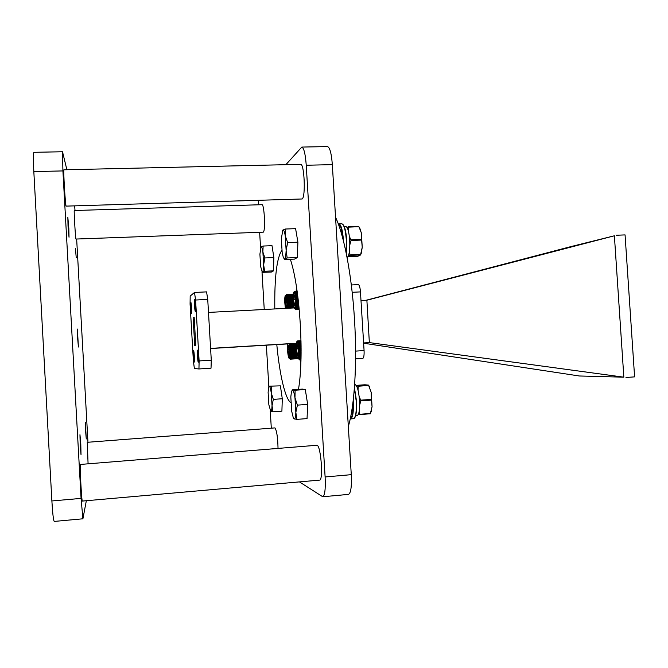 <?xml version="1.0" encoding="UTF-8"?>
<svg xmlns="http://www.w3.org/2000/svg" width="668" height="668" viewBox="0 0 668 668"><rect width="100%" height="100%" fill="white"/><g stroke="black" fill="none" stroke-linecap="round" stroke-linejoin="round"><path stroke-width="1" d="M296.2 291.156L296.408 286.372M274.798 308.942C274.439 277.262 276.794 257.739 281.854 250.375M290.363 259.276C295.047 273.563 298.346 295.022 300.258 323.646C301.769 351.468 301.176 373.37 298.479 389.361M300.825 364.878L300.024 359.801M285.862 164.687L301.802 147.077L327.479 146.576C329.833 147.336 331.453 153.356 332.33 164.637L351.276 474.664C351.794 486.663 350.859 493.235 348.471 494.395L322.744 496.758L299.431 481.895M290.864 402.612C285.336 399.506 279.575 374.506 276.794 344.563M301.802 147.077C303.907 147.845 305.385 153.899 306.245 165.246L325.116 476.96C325.65 489.026 324.865 495.623 322.744 496.758M258.332 204.792L258.516 200.483M271.3 428.155L270.273 410.904M268.837 386.755L266.365 345.189M264.244 309.493L261.99 271.701M260.562 247.694L259.652 232.389M77.613 337.849L77.396 329.057L78.407 347.018L77.613 337.849M75.476 248.705L76.235 257.79L75.476 248.705M85.621 431.219L85.379 422.41L86.272 438.968L85.621 431.219M80.202 445.422L79.968 434.709L80.786 443.894L81.02 454.616L80.202 445.422M68.036 226.118L67.844 217.426L68.837 228.539L69.029 237.24L68.036 226.118M86.339 500.724L82.907 518.794L54.25 521.424C53.432 520.506 52.647 513.684 51.879 500.958L33.826 171.593C33.225 159.602 33.266 153.172 33.934 152.312L62.516 151.753L66.883 169.739M76.661 239.119L87.959 442.249M74.674 206.045L75.008 210.503M82.907 518.794L81.07 498.395L62.917 170.916L62.516 151.753M335.553 217.309C344.037 234.886 351.869 275.492 354.491 319.463C357.271 363.409 354.533 406.119 348.329 426.393M302.17 198.981C305.81 196.943 304.324 163.259 300.633 164.345L63.961 169.806C63.159 168.779 65.222 204.124 66.082 206.12L302.17 198.981M263.301 232.163C265.647 230.978 264.311 203.832 261.939 204.684L74.298 210.52C73.789 209.735 75.409 237.933 75.943 239.052L263.301 232.163M319.554 480.117C323.487 480.76 320.974 445.865 317.049 445.247L80.41 464.444C79.692 465.479 81.646 502.186 82.356 501.075L319.554 480.117M278.03 448.337C277.779 437.415 276.752 430.601 274.957 427.904L87.274 442.3L88.076 463.751M285.436 229.024L295.598 228.656L297.895 242.183L297.344 257.531L294.538 259.101L284.443 259.468L284.568 258.8L283.407 257.773L282.188 252.855L281.337 238.66L282.848 230.084L285.436 229.024L285.253 235.821L287.649 242.576L286.129 250.35L287.173 257.965L284.568 258.8C285.42 258.115 285.937 255.293 286.129 250.35L285.253 235.821C284.51 231.52 283.708 229.608 282.848 230.084L282.547 230.443M297.895 242.183L287.649 242.576M297.344 257.531L287.173 257.965M347.034 257.322L347.393 257.305C349.297 255.268 350.065 249.581 349.706 240.255C349.005 231.687 347.702 227.095 345.782 226.469L344.229 226.519M359.576 227.947L361.363 232.957L362.24 247.26L361.204 253.531L360.536 254.976L350.032 255.343L349.489 250.909M356.988 256.412L347.903 256.796L356.988 256.412L359.86 255.61L361.204 253.531M348.445 255.735L350.032 255.343M350.149 254.925L360.628 254.483L362.24 247.26L361.588 240.071L351.034 240.488L349.314 236.071M349.832 244.822L351.034 240.488M350.992 239.762L361.547 239.353L361.363 232.957L358.916 226.694L346.884 227.212M348.245 230.477L348.437 227.078M360.628 254.483L360.511 254.9M361.547 239.353L361.588 240.071M348.354 226.794L358.916 226.694M368.619 385.336L371.183 392.333L372.068 406.728L370.748 412.574M370.306 413.751L359.852 414.586L359.3 410.711M358.315 414.477L370.297 413.801L372.068 406.728L371.45 400.115L360.887 400.884L359.117 396.082M359.668 404.891L360.887 400.884M360.837 400.157L371.408 399.397L371.183 392.333L368.694 385.486L358.207 386.221L356.461 385.82M358.031 390.137L358.207 386.221M358.04 385.845L368.527 385.119L364.887 384.776L356.186 385.378L364.887 384.776M371.408 399.397L371.45 400.115M357.096 415.529L357.205 415.529C359.125 414.586 359.902 409.601 359.543 400.575C358.691 390.738 357.163 385.386 354.95 384.517L354.641 384.543M263.125 246.041L272.018 245.69L273.855 257.581L273.521 270.857L271.392 272.043L262.407 272.327L260.645 266.582L259.91 254.174L261.004 246.851L263.125 246.041L262.883 252.02L264.895 257.957L263.635 264.67L264.628 271.25L262.499 271.901C263.142 271.358 263.526 268.945 263.635 264.67L262.883 252.02C262.29 248.237 261.664 246.509 261.004 246.851L260.812 247.085M273.855 257.581L264.895 257.957M273.521 270.857L264.628 271.25M305.293 389.527L295.114 390.237L292.183 389.861L302.362 389.093L305.293 389.527L307.672 404.39L307.046 418.602L296.859 419.37L293.811 418.752M295.114 390.237L294.972 397.744L297.419 405.134L295.849 412.373L296.859 419.37M307.672 404.39L297.419 405.134M295.849 412.373C295.64 416.916 295.081 419.128 294.179 419.011L293.336 417.959L291.682 411.204L290.822 396.909L291.515 391.298L292.442 390.095C293.352 390.421 294.204 392.976 294.972 397.744L295.849 412.373M280.393 385.837L269.137 386.196L280.393 385.837L282.288 398.746L281.904 411.154L272.995 411.805L270.573 411.388M271.484 386.446L271.275 392.968L273.321 399.38L272.035 405.693L272.995 411.805M282.288 398.746L273.321 399.38M272.035 405.693C271.901 409.659 271.492 411.613 270.807 411.546L268.862 404.808L268.118 392.333L268.695 387.131L269.304 386.354C270.006 386.622 270.657 388.826 271.275 392.968L272.035 405.693M363.609 342.943L369.354 342.601L363.609 343.01M360.996 300.542L366.882 300.208L369.354 342.601M369.496 342.617L623.845 377.178L614.385 235.787L366.882 300.208M363.626 343.21L579.34 375.984L623.845 377.178M614.385 235.787L570.798 246.634L366.022 300.274M616.455 235.245L625.064 234.902L634.6 376.869L625.983 377.487M358.223 284.651L358.332 284.635C359.376 284.986 360.094 287.407 360.461 291.891L352.186 292.308M355.576 351.101L364.077 350.575L360.461 291.891M364.077 350.575C364.252 355.267 363.826 357.881 362.782 358.399L355.568 358.866L362.782 358.399M194.647 299.456C194.071 299.59 194.755 311.739 195.323 311.422L195.348 311.422C195.933 311.388 195.248 299.105 194.672 299.448L194.647 299.456M197.594 350.149C196.976 349.949 197.703 362.407 198.287 362.139L198.287 362.139C198.914 362.407 198.179 349.807 197.594 350.149L197.594 350.149M193.578 350.658C193.019 350.458 193.712 362.34 194.246 362.081L194.246 362.081C194.814 362.34 194.112 350.333 193.586 350.658L193.578 350.658M190.781 302.345C190.246 302.462 190.906 314.06 191.424 313.76L191.44 313.751C191.983 313.735 191.324 302.019 190.806 302.337L190.781 302.345M210.595 348.529L296.2 343.402M210.587 348.395L296.225 343.269M208.491 312.424L294.246 307.915M194.722 345.465L195.774 345.264L194.163 317.375L193.127 317.926L194.722 345.465M190.079 304.049L190.18 296.074L194.505 292.467L195.582 300.024L199.114 360.937L198.947 368.961L194.38 368.536L193.378 360.937L190.079 304.049M198.947 368.961L211.013 368.193L198.947 368.961M193.127 317.926L194.188 317.868M206.571 291.891L207.731 299.414L211.28 360.186L211.021 368.193M294.538 305.66L295.39 301.301L294.371 295.114L293.862 295.314L293.486 299.439L294.538 305.66M298.446 302.019L296.433 301.878L298.404 301.635M298.529 302.796L296.525 302.746L298.487 302.412M296.918 303.264L298.571 303.18L296.525 303.289L296.918 302.88M298.613 303.548L296.525 303.289M298.688 304.274L296.5 304.207L298.646 303.915M298.755 304.967L296.475 304.892L298.721 304.625M298.821 305.618L296.433 305.543L298.788 305.301M298.888 306.236L296.358 305.986L298.855 305.936M298.938 306.804L296.291 306.562L298.913 306.529M296.659 307.188L298.963 307.071L296.701 306.921M298.988 307.322L296.25 307.23M299.03 307.781L296.124 307.564L299.014 307.556M299.072 308.182L296.024 307.973L299.055 307.99M299.105 308.524L295.924 308.332L299.089 308.365M299.13 308.8L295.807 308.624L299.114 308.666M299.147 309.008L295.69 308.858L299.139 308.917M299.164 309.15L295.565 309.017L299.155 309.092M295.707 309.409L299.164 309.192M297.811 296.559L296.108 296.458L297.769 296.2M296.225 297.369L297.861 296.926M297.728 295.841L296.024 295.957L297.686 295.498M297.636 295.156L295.907 295.298L297.602 294.83M297.561 294.513L295.79 294.68L297.519 294.212M297.477 293.92L295.665 294.104L297.444 293.636M297.41 293.369L295.532 293.578L297.377 293.11M297.344 292.868L295.39 293.11L297.31 292.642M297.285 292.425L295.256 292.693L297.26 292.233M297.235 292.041L295.114 292.342L297.21 291.883M297.185 291.724L294.972 292.05L297.168 291.59M297.151 291.473L294.83 291.824L297.143 291.373M297.126 291.281L294.688 291.657L297.118 291.215M297.11 291.164L294.413 291.54L297.101 291.114M296.3 298.12L297.953 297.686M298.087 298.846L296.367 298.88L298.045 298.462M298.178 299.64L296.417 299.656L298.137 299.247M298.27 300.441L296.467 300.433L298.229 300.041M298.362 301.235L296.492 301.218L298.32 300.842M295.248 304.416L294.054 304.474L293.486 299.439L293.862 295.314L294.588 295.506M295.164 304.858L294.054 304.474M295.281 299.347L293.486 299.439M286.138 308.207L286.898 304.065L285.954 298.145L285.169 302.27L286.138 308.207M293.444 304.575L287.875 304.625L293.394 304.207M293.561 305.309L287.958 305.46L293.502 304.942M293.703 306.019L287.958 306.161L293.628 305.668M293.862 306.704L287.95 306.846L293.778 306.37M294.045 307.363L287.925 307.497L293.945 307.038M288.058 308.24L294.145 307.672M292.993 299.356L287.566 299.456L292.985 299.014M287.674 300.333L293.01 299.715M292.976 298.671L287.482 298.805L292.976 298.346M292.976 298.02L287.382 298.346L292.976 297.703M292.976 297.402L287.273 297.594L292.985 297.11M292.993 296.826L287.156 297.21L293.001 296.55M293.01 296.291L287.031 296.709L293.027 296.049M293.035 295.815L286.906 296.258L293.052 295.59M293.068 295.381L286.781 295.857L293.085 295.198M293.093 295.014L286.647 295.523L293.11 294.855M293.127 294.705L286.514 295.239L293.143 294.58M293.16 294.463L286.388 295.022L293.168 294.363M293.177 294.279L286.263 294.864L293.185 294.212M293.194 294.162L286.129 294.772L293.202 294.129M286.43 294.446L293.202 294.104L286.488 294.463M293.06 300.8L287.724 300.851L293.035 300.433M293.11 301.552L287.791 301.569L293.085 301.176M293.177 302.303L287.858 302.512L293.143 301.928M293.252 303.072L287.9 303.255L293.21 302.688M293.336 303.823L287.933 303.998L293.294 303.447M286.781 307.021L285.695 307.08L285.495 298.346M286.714 307.422L285.695 307.08M286.797 302.186L285.169 302.27M288.977 355.56L289.753 351.677L288.76 345.531L287.991 349.439L288.977 355.56M296.2 352.286L290.739 352.37L296.166 351.919M291.198 352.963L296.241 352.654L291.19 352.595M296.283 353.013L290.822 353.005M296.383 353.714L290.822 353.898L296.333 353.372M296.483 354.391L290.805 354.566L296.433 354.057M296.592 355.034L290.78 355.201L296.534 354.716M296.717 355.635L290.747 355.802L296.65 355.343M296.842 356.186L290.697 356.361L296.776 355.919M296.976 356.695L290.638 356.879L296.909 356.453M290.972 357.322L297.043 356.937L291.006 357.071M297.118 357.155L290.572 357.347M297.268 357.564L290.496 357.756L297.193 357.363M297.427 357.906L290.413 358.115L297.344 357.739M297.594 358.19L290.321 358.415L297.51 358.056M297.344 357.681L297.627 358.415L290.221 358.658L297.686 358.307C298.596 358.941 299.047 356.812 299.039 351.902C298.663 344.763 297.878 341.406 296.692 341.824L296.433 342.484M290.505 358.958L297.569 358.507L290.563 358.858M290.396 359.1L297.452 358.649L290.455 359.033M290.279 359.175L297.327 358.724L290.338 359.142M290.455 347.368L295.941 346.684M295.941 347.761L290.513 347.878L295.941 347.402M295.949 346.333L290.338 346.508L295.966 345.991M295.974 345.657L290.238 345.874L295.991 345.339M296.016 345.022L290.137 345.264L296.041 344.713M296.066 344.412L290.021 344.705L296.099 344.137M296.133 343.861L289.904 344.187L296.166 343.602M295.957 348.504L290.588 348.596L295.949 348.137M295.982 349.264L290.655 349.322L295.966 348.888M296.016 350.024L290.722 350.266L295.999 349.648M296.066 350.784L290.764 351.009L296.041 350.408M296.133 351.543L290.797 351.752L296.099 351.168M289.67 354.249L288.526 354.324L287.991 349.439L288.334 345.657M289.595 354.791L288.526 354.324M289.611 349.339L287.991 349.439M297.527 355.301L297.995 355.192L298.387 351.226L297.318 344.797L296.842 344.922L296.458 348.888L297.527 355.301M301.093 352.111L299.448 351.952L301.093 351.727M301.093 352.879L299.54 352.821L301.093 352.504M301.084 353.623L299.531 353.355L301.093 353.263M301.084 354.341L299.506 354.065L301.084 353.99M301.076 355.025L299.473 354.741L301.076 354.691M301.068 355.66L299.423 355.384L301.068 355.351M301.059 356.253L299.364 355.977L301.059 355.969M301.051 356.796L299.289 356.528L301.051 356.537M299.665 357.138L301.043 357.054L299.707 356.887M301.043 357.288L299.247 357.171M301.034 357.722L299.122 357.472L301.034 357.514M301.026 358.098L299.022 357.856L301.034 357.914M301.017 358.399L298.913 358.182L301.026 358.257M301.017 358.641L298.805 358.44L301.017 358.532M301.009 358.816L298.679 358.641L301.017 358.741M301.009 358.925L298.554 358.766L301.009 358.883M298.897 359.083L301.009 358.95L298.963 359.058M301.076 346.592L299.122 346.508L301.076 346.216M301.084 347.352L299.214 347.235L301.084 346.968M301.068 345.849L299.022 345.807L301.068 345.498M301.059 345.147L298.913 345.139L301.059 344.813M301.051 344.479L298.796 344.504L301.043 344.162M301.043 343.853L298.671 344.078L301.034 343.552M301.034 343.269L298.538 343.527L301.026 343.001M298.421 342.884L301.017 342.492M301.009 342.266L298.254 342.584L301.009 342.049M301.001 341.849L298.112 342.2L301.001 341.665M300.992 341.49L297.97 341.874L300.992 341.34M300.992 341.198L297.828 341.607L300.984 341.081M300.984 340.972L297.678 341.415L300.984 340.889M300.984 340.814L297.544 341.281L300.976 340.764M297.678 340.905L300.976 340.705L297.594 340.93M301.093 348.128L299.289 347.986L301.084 347.744M301.093 348.93L299.364 348.754L301.093 348.529M301.093 349.731L299.423 349.531L301.093 349.331M301.101 350.533L299.464 350.316L301.101 350.132M301.101 351.326L299.498 351.092L301.101 350.934M297.302 341.114L296.851 341.64M298.287 353.923L297.035 353.998L296.458 348.888L296.842 344.922M298.195 354.524L297.035 353.998M298.245 348.771L296.458 348.888M299.247 359.075L299.957 359.81L300.567 358.992M351.276 474.664L325.116 476.96M332.33 164.637L306.245 165.246M51.879 500.958L81.07 498.395M33.826 171.593L62.917 170.916M346.116 252.663L346.341 240.096C345.523 229.934 343.995 224.481 341.757 223.747L338.893 223.847C341.106 224.59 342.617 230.042 343.435 240.204L343.486 241.073M342.884 238.743C341.966 229.374 340.48 224.548 338.417 224.239M342.834 224.364C344.713 226.318 345.982 231.562 346.625 240.104L346.274 253.439M359.927 414.26L370.423 413.467M353.23 400.232L353.297 401.184C353.723 411.897 352.838 417.801 350.625 418.911L353.497 418.694C355.735 417.584 356.637 411.68 356.203 400.975L354.366 388.35M354.424 387.607L356.487 400.934C356.896 409.96 356.236 415.63 354.508 417.943M350.299 418.56C352.286 417.558 353.163 412.281 352.929 402.737M207.731 299.414L195.582 300.024M211.28 360.186L199.114 360.937M294.296 307.99L294.63 308.608C295.565 309.242 296.033 306.979 296.033 301.836C295.673 294.905 294.922 291.674 293.778 292.141L293.502 292.793M296.634 304.717L296.65 304.299M296.659 304.015L296.667 303.581M296.675 303.28L296.675 302.829M296.675 302.52L296.667 302.061M292.985 298.955C294.162 310.294 295.131 311.246 295.899 301.802C294.697 290.405 293.728 289.453 292.985 298.955M296.341 297.076L296.283 296.634M296.25 296.35L296.191 295.932M296.417 297.819L296.375 297.369M296.492 298.588L296.45 298.128M296.55 299.373L296.517 298.905M296.6 300.166L296.575 299.69M296.634 300.959L296.617 300.483M296.659 301.744L296.65 301.276M298.429 301.894L296.517 301.986M298.412 301.685L296.509 301.777M298.512 302.646L296.525 302.746M298.496 302.445L296.525 302.546M298.346 301.118L296.492 301.218M298.329 300.909L296.492 301.009M298.262 300.341L296.467 300.433M298.237 300.132L296.45 300.224M298.17 299.565L296.417 299.656M298.145 299.356L296.408 299.448M298.087 298.796L296.367 298.88M298.062 298.588L296.35 298.671M297.97 297.828L296.275 297.911M297.878 297.093L296.2 297.176M298.596 303.381L296.517 303.489M298.671 304.09L296.5 304.207M298.738 304.775L296.475 304.892M298.805 305.418L296.433 305.543M298.863 306.019L296.383 306.153M298.922 306.579L296.316 306.721M297.402 293.344L295.548 293.436M297.469 293.862L295.673 293.945M297.544 294.421L295.79 294.513M297.627 295.039L295.907 295.122M297.703 295.69L296.007 295.774M297.794 296.375L296.108 296.458M287.407 308.274L287.49 304.583C287.156 298.02 286.463 294.922 285.428 295.298L285.186 295.874M288.092 306.662L288.1 306.245M288.1 305.961L288.108 305.535M288.1 305.234L288.1 304.8M287.265 308.282L287.365 304.55C286.246 293.669 285.361 292.751 284.71 301.794L285.353 308.382L284.71 301.786C284.66 298.329 284.902 296.166 285.428 295.298M287.858 300.759L287.816 300.333M287.925 301.493L287.891 301.051M287.983 302.237L287.95 301.794M288.033 302.996L288 302.546M288.067 303.748L288.042 303.297M288.092 304.499L288.075 304.049M293.427 304.449L287.95 304.733M293.394 304.249L287.95 304.533M293.536 305.167L287.958 305.46M293.511 304.975L287.958 305.259M293.327 303.715L287.933 303.998M293.302 303.514L287.925 303.798M293.244 302.98L287.9 303.255M293.219 302.779L287.891 303.055M293.168 302.237L287.858 302.512M293.152 302.036L287.85 302.312M293.11 301.502L287.808 301.769M293.093 301.301L287.791 301.569M293.06 300.767L287.741 301.043M293.043 300.575L287.724 300.851M293.01 299.865L287.649 300.141M293.669 305.861L287.958 306.161M293.636 305.677L287.958 305.969M293.82 306.537L287.95 306.846M293.987 307.18L287.925 307.497M294.187 307.789L287.883 308.115M293.01 296.266L287.048 296.567M292.993 296.767L287.165 297.06M292.976 297.31L287.273 297.594M292.976 297.895L287.382 298.178M292.976 298.521L287.482 298.805M292.993 299.18L287.566 299.456M290.096 359.175L298.103 358.691M288.852 357.898L289.152 358.449C289.97 359.008 290.371 356.962 290.355 352.32L289.302 343.82M290.964 353.698L290.972 353.28M290.964 352.988L290.964 352.554M287.808 343.903L287.532 348.855C288.634 359.827 289.536 360.971 290.229 352.278L289.144 343.828M290.647 347.786L290.597 347.36M290.722 348.512L290.68 348.07M290.789 349.247L290.755 348.805M290.847 349.999L290.814 349.548M290.897 350.758L290.872 350.308M290.931 351.51L290.914 351.059M290.956 352.253L290.939 351.811M296.191 352.153L290.814 352.487M296.166 351.952L290.814 352.286M296.266 352.863L290.822 353.197M296.116 351.426L290.797 351.752M296.099 351.226L290.789 351.552M296.058 350.683L290.764 351.009M296.049 350.483L290.755 350.809M296.016 349.94L290.722 350.266M295.999 349.74L290.714 350.065M295.974 349.197L290.672 349.523M295.966 348.997L290.655 349.322M295.949 348.462L290.605 348.788M297.686 358.307C296.734 356.796 296.149 353.447 295.949 348.262C297.135 359.768 298.12 360.971 298.905 351.852C297.703 340.296 296.717 339.102 295.949 348.27L290.588 348.596M295.941 347.736L290.538 348.07M295.941 347.544L290.513 347.878M296.358 353.556L290.822 353.898M296.45 354.215L290.805 354.566M296.559 354.842L290.78 355.201M296.675 355.434L290.747 355.802M296.792 355.986L290.697 356.361M296.918 356.487L290.638 356.879M296.133 343.82L289.904 344.187M296.074 344.346L290.021 344.705M296.024 344.913L290.137 345.264M295.982 345.523L290.238 345.874M295.957 346.174L290.338 346.508M295.941 346.842L290.43 347.176M298.788 359.1L301.009 358.958M299.673 354.065L299.681 353.639M299.681 353.347L299.69 352.904M299.69 352.595L299.681 352.145M299.356 347.143L299.297 346.692M299.264 346.4L299.197 345.974M299.431 347.903L299.389 347.444M299.506 348.679L299.464 348.212M299.565 349.464L299.531 348.997M299.615 350.257L299.59 349.781M299.648 351.051L299.631 350.575M299.673 351.827L299.665 351.368M301.093 351.969L299.531 352.069M301.093 351.769L299.523 351.861M301.093 352.721L299.54 352.821M301.093 352.52L299.54 352.62M301.101 351.201L299.506 351.301M301.101 350.992L299.498 351.092M301.101 350.424L299.481 350.525M301.101 350.216L299.464 350.316M301.093 349.64L299.431 349.748M301.093 349.431L299.423 349.531M301.093 348.863L299.381 348.963M301.093 348.646L299.364 348.754M301.093 348.086L299.314 348.195M301.084 347.878L299.289 347.986M301.084 347.327L299.231 347.435M301.084 347.126L299.214 347.235M301.084 353.455L299.531 353.547M301.084 354.157L299.514 354.249M301.076 354.825L299.481 354.917M301.068 355.451L299.439 355.551M301.059 356.036L299.389 356.136M301.051 356.57L299.322 356.679M301.034 343.227L298.546 343.369M301.043 343.769L298.679 343.911M301.051 344.371L298.796 344.504M301.059 345.005L298.913 345.139M301.068 345.682L299.022 345.807M301.076 346.583L299.147 346.7M301.076 346.391L299.122 346.508M283.95 258.666L284.251 259.151M338.893 223.847L338.325 224.005M341.757 223.747C344.412 224.907 346.041 230.36 346.634 240.104L346.283 253.481M360.277 229.249L359.743 228.297M348.32 226.786L358.758 226.41M371.358 411.112L370.815 412.406M369.571 386.847L368.536 385.144M355.66 415.646L357.205 415.529M354.432 387.557L356.495 400.934C356.821 412.448 355.819 418.368 353.497 418.694M358.332 284.635L351.326 284.969M206.612 291.874L194.538 292.459M294.63 308.608C293.728 307.18 293.177 303.965 292.985 298.947C292.943 295.348 293.202 293.085 293.778 292.141M289.152 358.449C288.267 357.038 287.724 353.84 287.524 348.846M287.799 343.903L287.524 348.838M296.692 341.824C296.158 342.717 295.907 344.863 295.949 348.253M299.957 359.81L300.992 359.743"/></g></svg>
